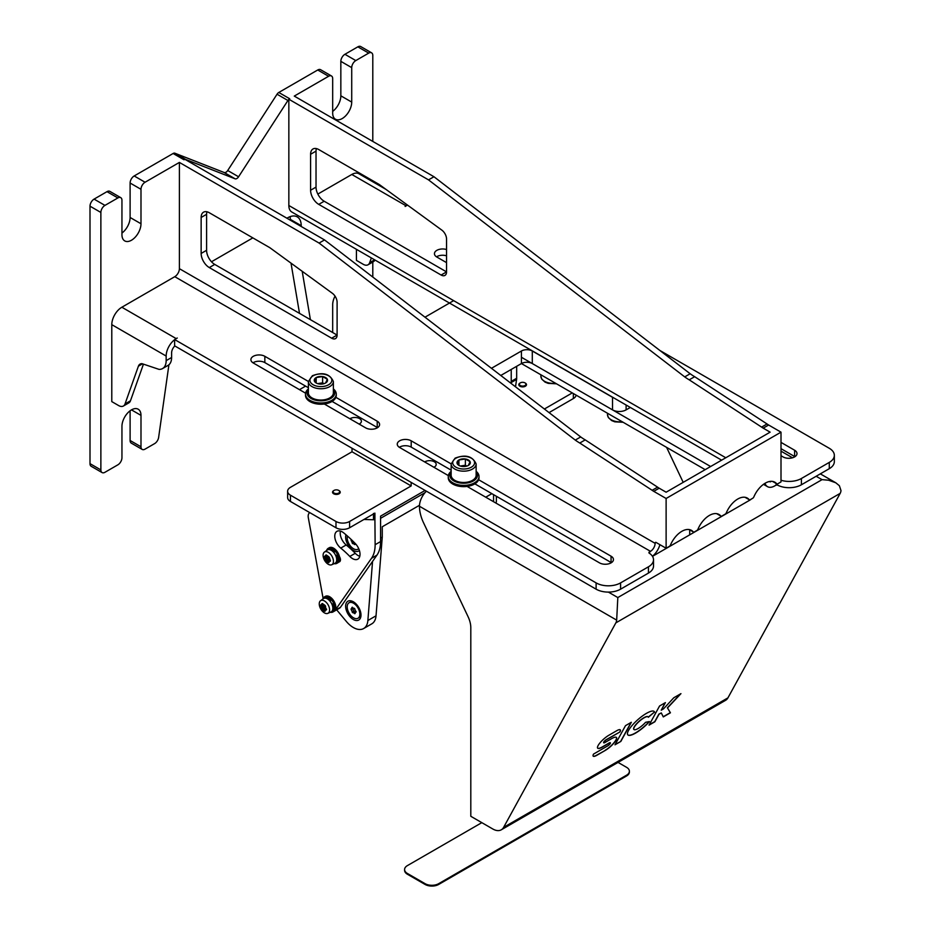 <?xml version="1.0" encoding="UTF-8"?>
<svg xmlns="http://www.w3.org/2000/svg" width="931" height="931" viewBox="0 0 931 931"><rect width="100%" height="100%" fill="white"/><g stroke="black" fill="none" stroke-linecap="round" stroke-linejoin="round"><path stroke-width="1.4" d="M618.033 762.408L626.575 767.33A9.613 5.551 180 0 1 629.391 771.264A9.613 5.551 180 0 1 626.575 775.186L438.676 883.67A9.613 5.551 180 0 1 425.083 883.67L407.406 873.464A9.613 5.551 0 0 1 404.589 869.531A9.613 5.551 0 0 1 407.406 865.609L481.816 822.655M629.356 771.648A9.613 5.551 180 0 1 629.391 772.043A9.613 5.551 180 0 1 626.575 775.965L438.676 884.45A9.613 5.551 180 0 1 425.083 884.45L407.406 874.244L407.406 873.464M404.613 869.926A9.613 5.551 0 0 0 404.589 870.322A9.613 5.551 0 0 0 407.406 874.244M332.681 332.518L332.681 304.693A13.465 7.774 -60 0 1 335.032 296.128M211.488 261.762L252.848 237.882M286.911 218.215L287.621 217.819A19.225 11.102 -60 0 1 297.233 216.865A19.225 11.102 -60 0 1 301.213 225.663L301.213 226.466M290.111 216.644A19.225 11.102 -60 0 1 290.332 219.379L290.332 220.193M291.007 263.136L299.514 313.375M302.203 271.305L310.395 319.659M372.796 141.419L372.796 55.476A5.772 3.328 120 0 0 371.597 52.834A5.772 3.328 120 0 0 368.711 53.114L355.805 60.573A5.772 3.328 120 0 0 351.72 67.637L351.72 102.096A13.465 7.774 -60 0 1 345.843 115.63A13.465 7.774 -60 0 1 335.474 119.238A13.465 7.774 -60 0 1 332.681 113.082L332.681 78.623A5.772 3.328 120 0 0 331.494 75.981L320.613 69.709A5.772 3.328 120 0 0 317.727 69.988L278.8 92.472A3.84 2.223 120 0 0 277.054 94.217L227.711 170.513A3.84 2.223 -60 0 1 224.208 172.526L174.865 153.208A3.84 2.223 120 0 0 173.119 153.487L134.192 175.959A5.772 3.328 120 0 0 130.107 183.023L130.107 217.482A13.465 7.774 -60 0 1 121.949 233.064M655.11 542.68L655.796 542.284L655.11 543.332L179.392 268.675L179.392 162.425L145.061 182.243A5.772 3.328 120 0 0 140.988 189.307L140.988 223.754A13.465 7.774 -60 0 1 135.111 237.3A13.465 7.774 -60 0 1 124.742 240.908A13.465 7.774 -60 0 1 121.949 234.752L121.949 200.293A5.772 3.328 120 0 0 120.751 197.651A5.772 3.328 120 0 0 117.876 197.942L104.959 205.39A5.772 3.328 120 0 0 100.874 212.454L100.874 469.922A5.772 3.328 120 0 0 102.073 472.564A5.772 3.328 120 0 0 104.959 472.285L117.876 464.825A5.772 3.328 120 0 0 121.949 457.761L121.949 426.363A13.465 7.774 -60 0 1 127.826 412.817A13.465 7.774 -60 0 1 138.195 409.209A13.465 7.774 -60 0 1 140.988 415.377L140.988 446.775A5.772 3.328 120 0 0 142.175 449.417A5.772 3.328 120 0 0 145.061 449.126L154.616 443.61A5.772 3.328 120 0 0 158.631 437.407L168.918 364.777M721.618 460.158L291.787 212A14.233 8.216 120 0 1 288.843 205.495L288.843 99.384A3.84 2.223 120 0 0 287.923 100.49L238.58 176.785A3.84 2.223 -60 0 1 235.089 178.81L185.746 159.492A3.84 2.223 120 0 0 185.036 159.399M371.597 52.834L360.728 46.55A5.772 3.328 120 0 0 357.841 46.841L344.924 54.289A5.772 3.328 120 0 0 340.839 61.353L340.839 95.812A13.465 7.774 -60 0 1 332.681 111.394M372.796 277.054L372.796 262.03M372.796 181.766L372.796 180.765M331.494 75.981A5.772 3.328 120 0 0 328.608 76.272L294.277 96.091L433.962 176.739L428.528 179.881L684.716 376.892A49.029 28.302 -120 0 0 689.219 379.836L761.605 427.108A17.305 9.997 -120 0 0 763.199 428.155L770.135 432.159L666.119 492.208L659.195 488.205A17.305 9.997 -120 0 1 657.589 487.157L585.215 439.886A49.029 28.302 -120 0 1 580.711 436.942L575.277 440.084L319.089 243.072L324.523 239.93L580.711 436.942M385.888 189.33L358.935 173.76A14.233 8.216 120 0 0 351.813 174.469L317.843 194.079M371.353 257.945L369.677 262.682A9.613 5.551 -120 0 1 368.048 264.776A9.613 5.551 -120 0 1 363.241 264.299L356.433 260.366L356.433 249.333M111.79 324.663L111.79 401.61L118.598 405.544A9.613 5.551 -120 0 0 123.404 406.021A9.613 5.551 -120 0 0 125.033 403.926L138.393 366.197A9.613 5.551 60 0 1 140.022 364.114A9.613 5.551 60 0 1 142.012 363.66L158.992 369.363A17.305 9.997 -120 0 0 162.576 368.56A17.305 9.997 -120 0 0 166.16 360.634L166.16 356.049A14.233 8.216 -60 0 1 174.621 339.699L174.621 345.832L596.108 589.172A17.305 9.985 0 0 0 620.581 589.172L648.453 573.077A17.305 9.985 0 0 0 653.515 566.013L653.515 559.74A17.305 9.985 0 0 0 648.954 552.979L650.49 551.338L174.772 276.682L121.856 307.23A14.233 8.216 -60 0 0 111.79 324.663L166.16 356.049M179.392 268.675A6.54 3.771 -60 0 1 174.772 276.682M130.107 410.78L130.107 440.491A5.772 3.328 120 0 0 131.306 443.133L142.175 449.417M120.751 197.651L109.881 191.379A5.772 3.328 120 0 0 106.995 191.658L94.078 199.118A5.772 3.328 120 0 0 90.004 206.182L90.004 463.65A5.772 3.328 120 0 0 91.191 466.291L102.073 472.564M278.8 92.472L289.681 98.744L288.843 99.233L428.528 179.881M179.392 162.425L319.089 243.072M173.119 153.487L184.001 159.76L184.827 159.282L324.523 239.93M316.389 148.599A11.533 6.657 -120 0 0 316.028 151.125L316.028 187.108A11.533 6.657 -120 0 0 324.186 201.236L446.554 271.887A7.692 4.446 60 0 1 444.96 275.401A7.692 4.446 60 0 1 441.108 275.029L318.751 204.378A11.533 6.657 60 0 1 310.593 190.25L310.593 154.267A11.533 6.657 60 0 1 312.979 148.983A11.533 6.657 60 0 1 318.751 149.554L379.254 184.489L441.818 230.108A7.692 4.446 60 0 1 446.554 239.069L446.554 271.887L441.108 275.029M655.796 542.284L666.119 548.254L669.331 546.392A1.92 1.106 120 0 0 670.471 545.031A19.225 11.102 -60 0 1 691.477 530.356A19.225 11.102 -60 0 1 693.258 531.869A1.92 1.106 120 0 0 693.444 532.02A1.92 1.106 120 0 0 694.398 531.927L696.853 530.507A1.92 1.106 120 0 0 697.994 529.134A19.225 11.102 -60 0 1 719 514.471A19.225 11.102 -60 0 1 720.78 515.983A1.92 1.106 120 0 0 720.955 516.135A1.92 1.106 120 0 0 721.921 516.03L725.214 514.133A1.92 1.106 120 0 0 726.343 512.76A19.225 11.102 -60 0 1 747.36 498.097A19.225 11.102 -60 0 1 749.141 499.61A1.92 1.106 120 0 0 749.315 499.761A1.92 1.106 120 0 0 750.281 499.668L752.725 498.248A1.92 1.106 120 0 0 753.866 496.875A19.225 11.102 -60 0 1 774.871 482.211A19.225 11.102 -60 0 1 776.663 483.724A1.92 1.106 120 0 0 776.838 483.864A1.92 1.106 120 0 0 777.792 483.771L781.004 481.921L781.004 432.159L768.634 425.013A17.305 9.997 60 0 1 767.039 423.966L694.666 376.694A49.029 28.302 60 0 1 690.162 373.75L433.962 176.739M770.135 481.397L769.425 481.513M776.128 483.457L776.128 485.086L774.615 485.947A14.233 8.216 -60 0 1 767.505 486.657A14.233 8.216 -60 0 1 765.003 483.317M794.923 456.714A8.17 4.713 0 0 0 794.608 456.516L781.004 448.661M446.554 255.827A8.17 4.713 0 0 0 436.511 256.828M781.004 480.245A17.305 9.985 0 0 0 801.405 478.499L829.277 462.404L829.277 468.689A17.305 9.985 0 0 0 834.339 461.613L834.339 455.34A17.305 9.985 0 0 0 829.277 448.276L659.904 350.487M829.277 468.689L801.405 484.772A17.305 9.985 0 0 1 777.455 485.063L776.128 485.086M446.554 249.555A8.17 4.713 0 0 0 434.44 253.686A8.17 4.713 0 0 0 436.825 257.026L446.554 262.635M781.004 455.725L783.052 456.912A8.17 4.713 0 0 0 791.955 457.936A8.17 4.713 0 0 0 796.994 453.572A8.17 4.713 0 0 0 794.608 450.232L781.004 442.388M829.277 462.404A17.305 9.985 0 0 0 834.339 455.34M407.51 205.088L405.136 206.461M767.039 423.966L761.605 427.108M771.194 481.315L770.135 481.921M694.666 376.694L689.219 379.836M690.162 373.75L684.716 376.892M368.048 264.776L373.482 261.634A9.613 5.551 -120 0 0 374.925 260.005M781.004 432.159L666.119 498.481L653.748 491.347A17.305 9.997 60 0 1 652.154 490.3L579.78 443.028A49.029 28.302 60 0 1 575.277 440.084M579.78 443.028L585.215 439.886M201.143 217.458L201.143 253.441A11.533 6.657 -120 0 0 209.3 267.569L331.669 338.209A7.692 4.446 -120 0 0 335.509 338.593A7.692 4.446 -120 0 0 337.103 335.079L337.103 302.261A7.692 4.446 -120 0 0 332.379 293.3L269.815 247.681L209.3 212.745A11.533 6.657 -120 0 0 203.54 212.175A11.533 6.657 -120 0 0 201.143 217.458L206.589 214.316A11.533 6.657 60 0 1 206.938 211.791M666.119 498.481L666.119 548.254M331.669 338.209L337.103 335.079L214.747 264.427A11.533 6.657 60 0 1 206.589 250.299L206.589 214.316M652.154 490.3L657.589 487.157M659.904 544.658A14.233 8.216 -60 0 1 652.445 556.273M308.394 387.738L264.846 362.601A8.17 4.713 0 0 0 252.964 362.799M377.532 427.666A8.17 4.713 0 0 0 377.218 427.469L332.099 401.424M611.388 562.685A8.17 4.713 0 0 0 611.062 562.487L474.857 483.841M451.151 470.155L411.199 447.101A8.17 4.713 0 0 0 399.329 447.287M655.11 543.332A6.54 3.771 -60 0 1 650.49 551.338M308.394 381.454L264.846 356.317A8.17 4.713 0 0 0 255.944 355.293A8.17 4.713 0 0 0 250.893 359.657A8.17 4.713 0 0 0 253.29 362.985L305.589 393.185M324.325 404.007L365.662 427.864A8.17 4.713 0 0 0 374.565 428.888A8.17 4.713 0 0 0 379.604 424.524A8.17 4.713 0 0 0 377.218 421.196L335.882 397.328M467.083 486.424L599.506 562.871A8.17 4.713 0 0 0 608.409 563.895A8.17 4.713 0 0 0 613.459 559.543A8.17 4.713 0 0 0 611.062 556.203L478.639 479.744M451.151 463.882L411.199 440.817A8.17 4.713 0 0 0 402.297 439.793A8.17 4.713 0 0 0 397.258 444.157A8.17 4.713 0 0 0 399.643 447.485L448.346 475.601M653.515 559.74A17.305 9.985 0 0 1 648.453 566.804L620.581 582.887A17.305 9.985 0 0 1 596.108 582.887L174.621 339.547L177.274 338.023M162.576 368.56L168.022 365.418A17.305 9.997 -120 0 0 171.607 357.492L171.607 352.907A6.54 3.771 120 0 1 174.83 345.96M123.404 406.021L128.839 402.879A9.613 5.551 -120 0 0 130.468 400.784L143.444 364.149M357.993 618.254L358.738 617.823A8.938 5.167 -120 0 0 360.588 613.738A8.938 5.167 -120 0 0 359.541 609.118A8.938 5.167 -120 0 0 354.269 602.788A8.938 5.167 -120 0 0 349.8 602.345L349.044 602.776A8.938 5.167 60 0 1 358.796 609.549A8.938 5.167 60 0 1 357.993 618.254A8.938 5.167 60 0 1 348.241 611.481A8.938 5.167 60 0 1 349.044 602.776M356.201 611.865L355.491 612.272A1.781 1.024 -120 0 1 355.933 612.202L355.886 611.26A1.781 1.024 -120 0 1 354.944 609.072L354.222 608.269A1.781 1.024 -120 0 0 354.234 608.257M355.491 612.272A1.781 1.024 -120 0 0 355.165 613.517L354.502 613.645A1.781 1.024 -120 0 0 352.814 612.773A1.781 1.024 -120 0 0 352.802 612.773L352.093 611.958A1.781 1.024 -120 0 0 351.15 609.77L352.698 608.874L352.384 608.269M352.989 607.92L351.546 608.758A1.781 1.024 -120 0 1 351.103 608.827L351.15 609.77M351.546 608.758A1.781 1.024 -120 0 0 351.871 607.512L352.384 607.21M354.222 608.269A1.781 1.024 -120 0 1 352.535 607.384L351.871 607.512M352.093 611.958L353.64 611.062A1.781 1.024 -120 0 0 352.698 608.874M353.64 611.062L354.339 611.888A1.781 1.024 -120 0 0 354.35 611.876L352.814 612.773M355.595 612.214A1.781 1.024 -120 0 0 354.362 611.876L352.837 612.761M358.691 548.615A8.938 5.167 60 0 1 357.993 549.185A8.938 5.167 60 0 1 348.241 542.412A8.938 5.167 60 0 1 347.414 536.023M355.235 543.471A1.781 1.024 -120 0 0 355.165 544.449L354.502 544.565A1.781 1.024 -120 0 0 352.814 543.692A1.781 1.024 -120 0 0 352.802 543.704L352.093 542.878A1.781 1.024 -120 0 0 351.15 540.69L351.965 540.224M351.453 539.724A1.781 1.024 -120 0 1 351.103 539.747L351.15 540.69M352.093 542.878L353.64 541.982A1.781 1.024 -120 0 0 353.652 541.877M353.64 541.982L354.339 542.82A1.781 1.024 -120 0 1 354.362 542.796L352.814 543.692M358.738 548.755A8.938 5.167 -120 0 0 358.749 548.743L357.993 549.185M380.57 518.323L425.013 492.674M372.551 561.416L367.873 620.512A20.668 11.928 60 0 1 363.649 628.53A20.668 11.928 60 0 1 346.379 621.477L336.661 609.828M367.873 620.512L376.031 615.798L382.269 537.082L380.57 538.06M376.031 615.798A20.668 11.928 60 0 1 371.806 623.828L363.649 628.53M354.269 602.788L355.782 603.66A5.097 2.944 -120 0 0 355.723 603.625M345.96 534.755A10.858 6.273 -120 0 0 345.634 537.117A10.858 6.273 -120 0 0 350.836 548.522A10.858 6.273 -120 0 0 359.401 550.489M360.995 615.065A10.858 6.273 -120 0 0 353.315 601.763A10.858 6.273 -120 0 0 347.182 601.752A10.858 6.273 -120 0 0 345.634 606.197A10.858 6.273 -120 0 0 353.315 619.499A10.858 6.273 -120 0 0 360.995 615.065M382.269 537.082L382.269 526.76L419.497 505.277M324.314 596.98L325.396 596.352A8.647 4.992 60 0 1 329.725 596.783A8.647 4.992 60 0 1 335.381 604.405A8.647 4.992 60 0 1 334.054 611.341L339.489 608.199A8.647 4.992 60 0 0 340.467 607.291L335.032 610.433A8.647 4.992 60 0 1 334.054 611.341L332.961 611.97A8.647 4.992 -120 0 0 334.287 605.034A8.647 4.992 -120 0 0 328.643 597.411A8.647 4.992 -120 0 0 324.314 596.98A8.647 4.992 -120 0 0 322.766 599.087M330.365 612.249A8.647 4.992 -120 0 0 332.961 611.97M338.884 490.521A3.84 2.223 180 0 1 339.105 490.637A3.84 2.223 180 0 1 340.013 491.463A3.84 2.223 180 0 1 340.234 492.208A3.84 2.223 180 0 1 337.674 494.303A3.84 2.223 180 0 1 332.763 492.953A3.84 2.223 180 0 1 332.542 492.208A3.84 2.223 180 0 1 333.67 490.637A3.84 2.223 180 0 1 333.892 490.521M339.466 491.103A3.27 1.885 180 0 1 337.476 493.511A3.27 1.885 180 0 1 333.31 492.371A3.27 1.885 180 0 1 334.078 490.404A3.27 1.885 180 0 1 338.698 490.404A3.27 1.885 180 0 1 339.466 491.103M525.142 382.99A3.84 2.223 180 0 1 525.363 383.106A3.84 2.223 180 0 1 526.271 383.933A3.84 2.223 180 0 1 526.492 384.678A3.84 2.223 180 0 1 523.932 386.761A3.84 2.223 180 0 1 519.021 385.411A3.84 2.223 180 0 1 518.8 384.678A3.84 2.223 180 0 1 519.929 383.106A3.84 2.223 180 0 1 520.15 382.99M525.724 383.572A3.27 1.885 180 0 1 523.746 385.981A3.27 1.885 180 0 1 519.568 384.829A3.27 1.885 180 0 1 520.336 382.862A3.27 1.885 180 0 1 524.956 382.862A3.27 1.885 180 0 1 525.724 383.572M324.395 552.106L327.188 550.07A7.681 4.434 60 0 1 336.172 556.715A7.681 4.434 60 0 1 334.857 563.348L331.704 564.756A7.32 4.224 60 0 1 323.604 558.169A7.32 4.224 60 0 1 324.395 552.106A7.32 4.224 60 0 1 332.949 558.425A7.32 4.224 60 0 1 331.704 564.756M327.887 558.844L325.641 560.148L324.896 558.251L325.571 559.415L327.956 558.03L329.039 559.543L326.653 560.928L327.456 561.812L325.35 560.148L324.5 556.401L326.339 554.957M327.956 558.03A1.443 0.838 -120 0 0 327.526 556.715L325.14 558.1L324.721 556.529L326.572 555.155L325.757 555.074M326.513 555.109L329.376 557.553L330.447 560.904M329.039 559.543A1.443 0.838 60 0 1 329.702 559.845M328.969 562.627L328.212 562.592L328.969 562.627L328.876 561.672L328.946 562.405M330.354 560.532L328.876 561.672M327.875 556.645L326.99 556.04M329.376 557.553L328.69 556.598M329.143 558.286L329.341 557.39L328.061 556.773M328.364 559.519L326.025 561.09L325.35 560.148M326.862 555.912L324.419 557.32M330.226 561.288L330.319 560.357M326.665 555.539L325.547 555.97M328.212 562.592L327.456 561.812M328.166 548.371L329.248 547.742A8.647 4.992 60 0 1 333.577 548.173A8.647 4.992 60 0 1 339.233 555.795A8.647 4.992 60 0 1 337.906 562.731L336.813 563.36A8.647 4.992 -120 0 0 338.139 556.424A8.647 4.992 -120 0 0 332.483 548.801A8.647 4.992 -120 0 0 328.166 548.371A8.647 4.992 -120 0 0 326.618 550.489M334.217 563.639A8.647 4.992 -120 0 0 336.813 563.36M335.812 555.749L336.836 555.155A7.308 4.213 60 0 1 336.138 562.196L336.103 562.208M328.806 549.558L328.841 549.534A7.308 4.213 60 0 1 334.695 551.746L333.752 552.432M334.695 551.746L333.67 552.339M425.095 490.439L380.57 516.146L380.57 541.574L375.135 544.705A38.45 22.204 -120 0 1 371.516 558.274L335.032 610.433M373.471 513.458A1.92 1.106 -0 0 0 374.914 513.132L349.591 527.761A9.613 5.551 180 0 1 335.986 527.761L290.449 501.46A9.613 5.551 180 0 1 287.632 497.538L287.632 491.265A9.613 5.551 180 0 1 290.449 487.332L352.023 451.779L411.165 485.935L411.165 482.398M340.467 607.291L376.95 555.132A38.45 22.204 -120 0 0 380.57 541.574M363.905 519.486L373.471 519.742A1.92 1.106 -0 0 0 374.914 519.417L374.914 513.132M375.135 544.705L374.914 519.417M340.746 548.103A77.645 44.828 60 0 1 349.812 556.435A10.578 6.11 60 0 0 357.83 559.147A10.578 6.11 60 0 0 355.281 543.529A98.791 57.035 60 0 0 343.748 532.916A10.578 6.11 60 0 0 336.952 531.345A10.578 6.11 60 0 0 335.079 538.851A10.578 6.11 60 0 0 340.746 548.103L346.181 544.961A10.578 6.11 60 0 1 340.432 531.089M339.431 556.552A4.329 2.502 60 0 1 339.559 561.777A4.329 2.502 60 0 1 338.768 561.975M323.092 598.296L308.312 517.729A7.692 4.446 60 0 1 309.755 512.678A7.692 4.446 60 0 1 309.814 512.644L309.755 512.678M359.797 556.273A10.578 6.11 60 0 1 355.246 553.305L349.812 556.435M346.181 544.961A77.645 44.828 60 0 1 355.246 553.305M331.96 604.359L332.984 603.765A7.308 4.213 60 0 1 332.286 610.794L332.262 610.817M324.989 598.144L324.954 598.168A7.308 4.213 60 0 1 330.842 600.344L329.9 601.042M330.842 600.344L329.818 600.937M320.555 600.716L323.336 598.668A7.681 4.434 60 0 1 332.32 605.313A7.681 4.434 60 0 1 331.005 611.958L327.852 613.354A7.32 4.224 60 0 1 319.752 606.768A7.32 4.224 60 0 1 320.555 600.716A7.32 4.224 60 0 1 329.097 607.035A7.32 4.224 60 0 1 327.852 613.354M324.035 607.454L321.789 608.746L321.044 606.849L321.719 608.013L324.104 606.64L325.187 608.152L322.801 609.526L323.604 610.422L321.498 608.746L320.648 605.01L322.487 603.567M324.104 606.64A1.443 0.838 -120 0 0 323.674 605.325L321.288 606.698L320.869 605.138L322.72 603.765L321.905 603.672M322.661 603.707L325.524 606.151L325.722 608.199M325.187 608.152A1.443 0.838 60 0 1 325.85 608.455M325.117 611.225L324.36 611.19L325.117 611.225L325.024 610.282L325.094 611.015M326.374 609.898L326.467 608.967L326.374 609.898L325.024 610.282M324.023 605.255L323.138 604.638M325.524 606.151L324.838 605.208M325.291 606.884L325.501 606L324.209 605.383M324.512 608.118L322.173 609.7L321.498 608.746M323.01 604.522L320.578 605.918M325.035 611.132L325.28 609.747L326.455 609.072L325.664 608.246L326.467 608.967M322.813 604.149L321.695 604.58M324.36 611.19L323.604 610.422M325.594 382.99L327.316 379.278L322.615 376.566L316.179 377.555L314.457 381.268A6.657 3.84 180 0 1 316.179 377.555A6.657 3.84 180 0 1 322.615 376.566A6.657 3.84 180 0 1 327.316 379.278A6.657 3.84 180 0 1 326.153 382.629A6.657 3.84 180 0 1 325.594 382.99A6.657 3.84 180 0 1 319.158 383.991A6.657 3.84 180 0 1 315.621 382.629A6.657 3.84 180 0 1 314.457 381.268L315.946 382.85M333.379 392.835A12.499 7.215 180 0 1 329.725 397.933A12.499 7.215 180 0 1 316.109 399.504A12.499 7.215 180 0 1 308.394 392.835L308.394 381.535A12.499 7.215 180 0 0 316.109 388.192A12.499 7.215 180 0 0 329.725 386.633A12.499 7.215 180 0 0 333.379 381.535L333.379 392.835M317.587 383.619L322.615 382.839L324.035 383.665M322.615 382.839L322.615 376.566M316.179 382.99L316.179 377.555M451.151 471.33A15.385 8.879 0 0 0 448.265 476.509L448.265 477.766A15.385 8.879 0 0 0 457.761 485.97A15.385 8.879 0 0 0 474.519 484.05A15.385 8.879 0 0 0 479.023 477.766L479.023 476.509A15.385 8.879 0 0 0 476.137 471.33M451.151 471.819A13.849 7.995 0 0 0 455.655 481.781A13.849 7.995 0 0 0 473.437 480.908A13.849 7.995 0 0 0 476.137 471.819M448.265 476.509A15.385 8.879 0 0 0 457.761 484.714A15.385 8.879 0 0 0 474.519 482.793A15.385 8.879 0 0 0 479.023 476.509M308.394 388.914A15.385 8.879 0 0 0 305.508 394.092L305.508 395.349A15.385 8.879 0 0 0 315.004 403.554A15.385 8.879 0 0 0 331.762 401.622A15.385 8.879 0 0 0 336.266 395.349L336.266 394.092A15.385 8.879 0 0 0 333.379 388.914M308.394 389.391A13.849 7.995 0 0 0 312.897 399.364A13.849 7.995 0 0 0 330.68 398.491A13.849 7.995 0 0 0 333.379 389.391M305.508 394.092A15.385 8.879 0 0 0 315.004 402.297A15.385 8.879 0 0 0 331.762 400.365A15.385 8.879 0 0 0 336.266 394.092M468.351 465.419L470.074 461.695L465.372 458.983L458.936 459.972L457.214 463.685A6.657 3.84 180 0 1 458.936 459.972A6.657 3.84 180 0 1 465.372 458.983A6.657 3.84 180 0 1 470.074 461.695A6.657 3.84 180 0 1 468.91 465.046A6.657 3.84 180 0 1 468.351 465.419A6.657 3.84 180 0 1 461.916 466.408A6.657 3.84 180 0 1 458.378 465.046A6.657 3.84 180 0 1 457.214 463.685L458.704 465.279M476.137 475.252A12.499 7.215 180 0 1 472.483 480.361A12.499 7.215 180 0 1 458.855 481.921A12.499 7.215 180 0 1 451.151 475.252L451.151 463.952A12.499 7.215 180 0 0 458.855 470.62A12.499 7.215 180 0 0 472.483 469.049A12.499 7.215 180 0 0 476.137 463.952L476.137 475.252M460.345 466.035L465.372 465.256L466.792 466.082M465.372 465.256L465.372 458.983M458.936 465.419L458.936 459.972M683.191 482.351L666.608 447.38M689.696 529.855L689.696 534.86M705.186 469.655L521.43 363.555L500.785 375.472M840.181 493.36A12.685 7.32 -120 0 0 840.996 490.602L839.39 485.738L835.794 482.782L828.59 480.221L822.038 479.651L617.823 597.551L616.671 620.116L419.462 506.255A28.838 16.653 -120 0 0 423.558 522.803L468.072 616.694A19.225 11.102 -120 0 1 470.807 627.727L470.807 816.289L492.767 828.974A17.014 9.822 60 0 0 501.274 829.812L725.61 700.298A17.014 9.822 60 0 0 727.937 697.854L840.181 493.36L615.845 622.874A12.685 7.32 -120 0 0 616.671 620.116M727.937 697.854L503.613 827.368A17.014 9.822 60 0 1 501.274 829.812M503.613 827.368L615.845 622.874M521.43 357.271L710.621 466.512M751.538 498.935A13.465 7.774 180 0 1 749.839 500.133L653.306 555.865A13.465 7.774 180 0 1 652.468 556.307M419.462 506.255A14.233 8.216 -60 0 1 426.41 491.196M620.837 741.425L631.346 722.281L625.504 725.645L614.995 744.8L620.837 741.425L615.158 744.486M661.301 712.925L663.291 716.917L670.436 712.785L667.492 707.956L680.945 693.642L673.8 697.761L663.524 708.863L661.231 710.19L665.386 702.626L659.579 705.977L649.07 725.121L654.877 721.769L659.008 714.252L661.301 712.925L658.88 714.112L654.749 721.63L649.244 724.807M605.255 750.421L596.794 755.309A8.123 2.188 138.6 0 1 593.187 756.135A8.123 2.188 138.6 0 1 593.536 754.075L607.757 745.871A2.467 0.663 138.6 0 0 609.735 744.206A2.467 0.663 138.6 0 0 610.364 742.857A2.467 0.663 138.6 0 0 609.27 743.113L602.38 747.093A10.602 2.863 138.6 0 1 597.679 748.187A10.602 2.863 138.6 0 1 600.379 742.391A10.602 2.863 138.6 0 1 608.886 735.246L616.718 730.719A8.123 2.188 138.6 0 1 620.314 729.881A8.123 2.188 138.6 0 1 619.965 731.941L606.384 739.784A2.467 0.663 138.6 0 0 604.405 741.46A2.467 0.663 138.6 0 0 603.765 742.81A2.467 0.663 138.6 0 0 604.871 742.554L611.748 738.574A10.602 2.863 138.6 0 1 616.462 737.48A10.602 2.863 138.6 0 1 613.75 743.275A10.602 2.863 138.6 0 1 605.255 750.421L596.666 755.169A8.123 2.188 138.6 0 1 593.14 756.065M654.574 712.203A17.631 4.76 138.6 0 0 654.26 711.552A17.631 4.76 138.6 0 0 637.886 719.64A17.631 4.76 138.6 0 0 627.82 734.873A17.631 4.76 138.6 0 0 649.442 721.56L645.567 722.316A9.508 2.56 138.6 0 1 633.918 729.497A9.508 2.56 138.6 0 1 639.341 721.292A9.508 2.56 138.6 0 1 648.162 716.917A9.508 2.56 138.6 0 1 648.337 717.277L654.446 712.064A17.631 4.76 138.6 0 0 654.19 711.482M631.055 722.444L620.709 741.285M667.492 707.956L670.308 712.646L663.209 716.754M667.364 707.816L680.386 693.956M665.095 702.789L661.231 710.19M605.127 750.281A10.602 2.863 138.6 0 0 613.529 743.252A10.602 2.863 138.6 0 0 616.392 737.41M619.965 731.941L606.256 739.656A2.467 0.663 138.6 0 0 604.277 741.32A2.467 0.663 138.6 0 0 603.649 742.67A2.467 0.663 138.6 0 0 603.73 742.717M619.848 731.801A8.123 2.188 138.6 0 0 620.244 729.823M597.621 748.117A10.602 2.863 138.6 0 0 602.252 746.953L609.142 742.973A2.467 0.663 138.6 0 1 610.236 742.717L610.364 742.857M627.762 734.803A17.631 4.76 138.6 0 0 649.14 721.618M648.104 716.858A9.508 2.56 138.6 0 0 648.046 716.789A9.508 2.56 138.6 0 0 639.225 721.153A9.508 2.56 138.6 0 0 633.79 729.357A9.508 2.56 138.6 0 0 633.86 729.427M654.446 712.064L648.279 717.091M424.699 461.951A6.54 3.771 180 0 1 434.277 461.753A6.54 3.771 180 0 1 436.197 464.418A6.54 3.771 180 0 1 433.927 467.281M349.928 418.787A6.54 3.771 180 0 1 359.494 418.578A6.54 3.771 180 0 1 361.414 421.254A6.54 3.771 180 0 1 359.145 424.105M630.31 407.452L626.109 409.873A9.613 5.551 180 0 1 612.517 409.873L532.299 363.555A7.692 4.446 0 0 0 521.43 363.555L521.43 350.999L491.452 368.304M496.374 496.27L496.374 501.32A9.613 5.551 180 0 1 495.886 503.054M491.859 493.663L485.738 497.189M613.878 397.968A9.613 5.551 180 0 1 612.517 397.304L532.299 350.999A7.692 4.446 0 0 0 521.43 350.999M299.468 389.658L305.589 386.121M424.99 317.192L453.653 300.643M352.023 448.253L352.023 451.779M411.165 485.935L349.591 521.476A9.613 5.551 180 0 1 335.986 521.476L290.449 495.187A9.613 5.551 180 0 1 287.632 491.265M515.506 386.796L516.589 379.417A9.613 5.551 -120 0 0 516.67 378.254L516.67 366.302M511.026 383.351L511.142 382.56A9.613 5.551 -120 0 0 511.224 381.396L511.224 369.444M576.126 395.14A9.613 5.551 180 0 1 573.345 398.573L549.057 412.596M572.274 392.917L544.391 409.012M425.083 884.45L425.083 883.67M438.676 884.45L438.676 883.67M626.575 775.965L626.575 775.186M301.213 225.663L290.332 219.379M140.988 223.754L130.107 217.482M235.089 178.81L224.208 172.526M238.58 176.785L227.711 170.513M351.72 102.096L340.839 95.812M368.711 53.114L357.841 46.841M355.805 60.573L344.924 54.289M351.72 67.637L340.839 61.353M328.608 76.272L317.727 69.988M287.923 100.49L277.054 94.217M185.746 159.492L174.865 153.208M145.061 182.243L134.192 175.959M140.988 189.307L130.107 183.023M117.876 197.942L106.995 191.658M104.959 205.39L94.078 199.118M100.874 212.454L90.004 206.182M100.874 469.922L90.004 463.65M140.988 415.377L131.469 409.873M140.988 446.775L130.107 440.491M324.186 201.236L318.751 204.378M316.028 187.108L310.593 190.25M288.843 205.495L725.784 457.761M316.028 151.125L310.593 154.267M351.813 174.469L406.184 205.856M794.608 450.232L794.608 456.516M768.634 425.013L763.199 428.155M693.258 531.869L689.277 529.564M777.455 483.922L777.455 485.063M801.405 478.499L801.405 484.772M369.677 262.682L374.623 259.83M209.3 267.569L214.747 264.427M201.143 253.441L206.589 250.299M653.748 491.347L659.195 488.205M648.977 552.211L648.977 552.991M176.227 338.628L121.856 307.23M377.218 421.196L377.218 427.469M264.846 356.317L264.846 362.601M411.199 440.817L411.199 447.101M611.062 556.203L611.062 562.487M171.607 357.492L166.16 360.634M142.49 363.823L138.393 366.197M130.468 400.784L125.033 403.926M596.108 582.887L596.108 589.172M620.581 582.887L620.581 589.172M648.453 566.804L648.453 573.077M720.78 515.983L716.8 513.679M749.141 499.61L745.161 497.305M776.663 483.724L772.683 481.42M354.502 613.645L355.13 613.285M352.837 543.681L354.35 542.808M354.502 544.565L355.13 544.204M330.051 560.241L327.665 561.614L328.841 562.126M376.95 555.132L371.516 558.274M373.471 519.742L373.471 513.97M340.409 559.147L339.652 559.589M326.199 608.839L323.813 610.224L324.989 610.736M326.595 609.502L325.606 609.654L326.513 609.142M328.631 384.747A10.963 6.331 180 0 1 313.142 384.747A10.963 6.331 180 0 1 313.142 375.798A10.963 6.331 180 0 1 328.631 375.798A10.963 6.331 180 0 1 328.631 384.747M471.389 467.164A10.963 6.331 180 0 1 455.899 467.164A10.963 6.331 180 0 1 455.899 458.215A10.963 6.331 180 0 1 471.389 458.215A10.963 6.331 180 0 1 471.389 467.164M556.517 383.816L548.173 383.363L545.042 382.106L541.726 379.103L540.876 376.194A12.499 7.215 0 0 0 555.609 383.293M617.823 597.551L608.385 592.104M816.15 476.253L822.038 479.651M623.13 422.278L614.797 421.824L611.655 420.568L608.35 417.565L607.501 414.656A12.499 7.215 0 0 0 622.234 421.755M626.109 409.873L626.109 405.02M612.517 409.873L612.517 397.304M532.299 363.555L532.299 350.999M493.558 501.704L493.558 494.64M290.449 501.46L290.449 495.187M335.986 527.761L335.986 521.476M511.224 381.396L516.67 378.254M349.591 527.761L349.591 521.476M511.142 382.56L516.589 379.417M573.345 398.573L573.345 393.534M404.589 870.322L404.589 869.531M629.391 771.264L629.391 772.043M763.478 484.329L767.505 486.657M720.955 516.135L716.684 513.668M749.315 499.761L745.044 497.294M776.838 483.864L772.567 481.397M693.444 532.02L689.161 529.553M360.588 611.981L360.588 613.738M330.307 560.462L329.132 561.137L328.899 562.557M326.816 555.842L324.651 556.54M326.199 554.923L328.818 556.738L330.389 560.962M322.976 604.452L320.811 605.138M322.347 603.521L324.977 605.348L325.664 608.246M333.379 381.535C329.842 373.715 322.836 371.783 312.374 375.728L308.394 381.535M476.137 463.952C472.599 456.132 465.593 454.2 455.119 458.145L451.151 463.952M540.876 376.194L540.876 374.786M781.004 451.151L792.502 457.784M820.327 473.856L835.794 482.782M607.501 414.656L607.501 413.248"/></g></svg>
